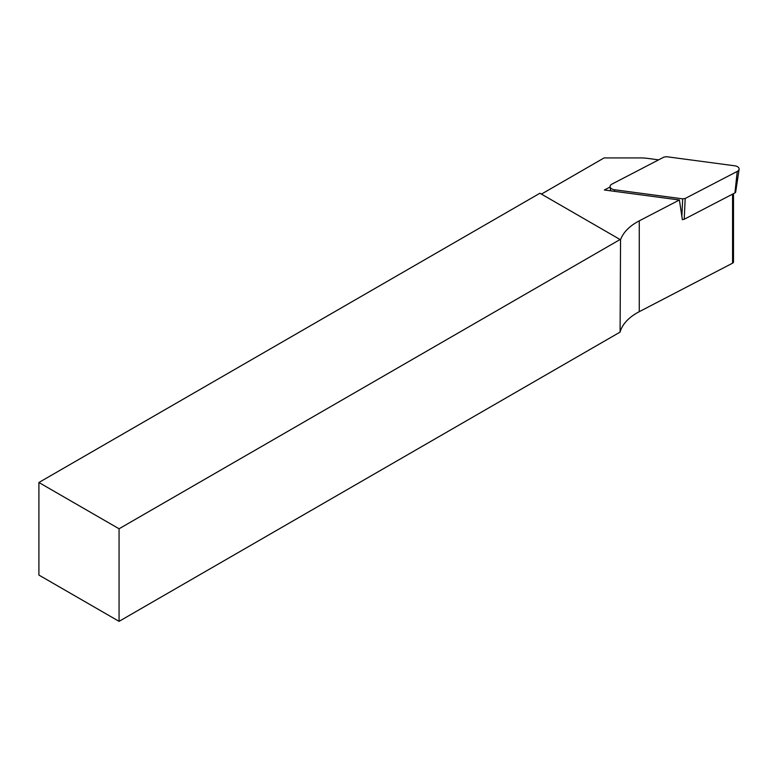 <?xml version="1.0" encoding="UTF-8"?>
<svg xmlns="http://www.w3.org/2000/svg" width="778" height="778" viewBox="0 0 778 778"><rect width="100%" height="100%" fill="white"/><g stroke="black" fill="none" stroke-linecap="round" stroke-linejoin="round"><path stroke-width="1.17" d="M734.938 192.895A2.217 1.274 180 0 0 735.657 192.059L739.1 169.264A5.67 3.277 180 0 0 734.724 165.792L666.483 156.699L663.974 157.068L611.926 184.123A5.67 3.277 0 0 0 610.069 186.846A5.67 3.277 0 0 0 614.445 189.744L682.685 198.847L685.194 198.468L737.243 171.413L734.938 192.895L684.222 219.26L682.287 219.678M739.1 169.264A5.67 3.277 180 0 1 737.243 171.413M119.063 528.777L38.9 482.496L539.922 193.236L620.085 239.517L119.063 528.777L119.063 621.35L620.085 332.089L620.543 239.789A60.227 34.767 180 0 1 639.273 220.845L679.398 199.985L604.38 189.988L610.098 187.012M658.626 159.85L648.113 158.449A35.428 20.452 0 0 0 640.138 157.924L604.098 157.924L541.42 194.111M679.398 199.985L682.364 219.678M733.498 193.644L733.498 261.962A2.83 1.634 180 0 1 732.565 263.178L639.273 311.677A60.227 34.767 0 0 0 620.085 332.089M38.9 482.496L38.9 575.068L119.063 621.35M614.445 189.744L614.503 191.339M681.849 216.683L682.685 198.847M685.194 198.468L684.222 219.26M639.273 311.677L639.273 220.845M732.565 263.178L732.565 194.13M610.672 190.824L610.069 186.846"/></g></svg>
